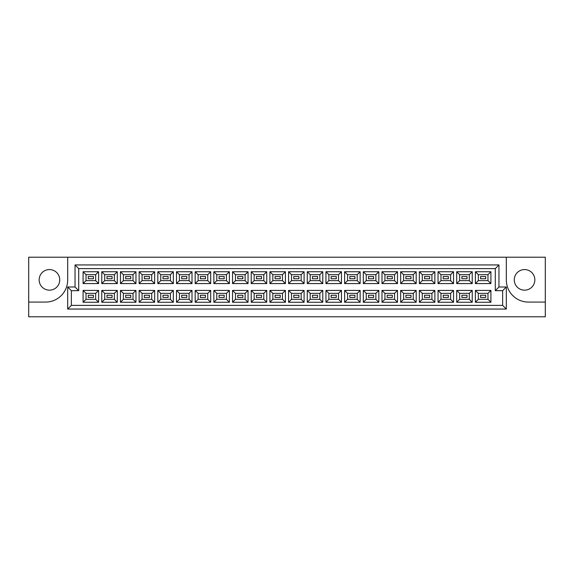 <?xml version="1.0" encoding="UTF-8"?>
<svg xmlns="http://www.w3.org/2000/svg" width="574" height="574" viewBox="0 0 574 574"><rect width="100%" height="100%" fill="white"/><g stroke="black" fill="none" stroke-linecap="round" stroke-linejoin="round"><path stroke-width="0.86" d="M524.557 269.572A10.296 10.296 0 0 0 514.261 279.868A10.296 10.296 0 0 0 524.557 290.164A10.296 10.296 0 0 0 534.853 279.868A10.296 10.296 0 0 0 524.557 269.572M49.443 290.164A10.296 10.296 0 0 1 39.147 279.868A10.296 10.296 0 0 1 49.443 269.572A10.296 10.296 0 0 1 59.739 279.868A10.296 10.296 0 0 1 49.443 290.164M545.3 302.075L545.3 257.217L506.318 257.217L506.318 280.012A22.063 22.063 0 0 0 528.381 302.075L545.3 302.075L545.3 316.783L28.7 316.783L28.7 302.075L45.619 302.075A22.063 22.063 0 0 0 67.682 280.012L67.682 257.217L28.7 257.217L28.7 302.075M506.318 257.217L67.682 257.217M67.682 287L75.036 287L75.036 264.937L498.964 264.937L498.964 287L506.318 287L506.318 309.063L67.682 309.063L67.682 287L71.355 290.681L71.355 305.39L502.645 305.39L502.645 290.681L495.29 290.681L495.29 268.61L78.71 268.61L78.71 290.681L71.355 290.681M475.394 290.422L490.914 290.422L490.914 302.261L475.394 302.261L475.394 290.422L478.336 293.364L478.336 299.319L487.972 299.319L487.972 293.364L478.336 293.364M475.394 271.739L490.914 271.739L490.914 283.578L475.394 283.578L475.394 271.739L478.336 274.681L478.336 280.636L487.972 280.636L487.972 274.681L478.336 274.681M456.71 290.422L472.23 290.422L472.23 302.261L456.71 302.261L456.71 290.422L459.652 293.364L459.652 299.319L469.288 299.319L469.288 293.364L459.652 293.364M456.71 271.739L472.23 271.739L472.23 283.578L456.71 283.578L456.71 271.739L459.652 274.681L459.652 280.636L469.288 280.636L469.288 274.681L459.652 274.681M438.034 290.422L453.546 290.422L453.546 302.261L438.034 302.261L438.034 290.422L440.976 293.364L440.976 299.319L450.604 299.319L450.604 293.364L440.976 293.364M438.034 271.739L453.546 271.739L453.546 283.578L438.034 283.578L438.034 271.739L440.976 274.681L440.976 280.636L450.604 280.636L450.604 274.681L440.976 274.681M419.35 290.422L434.87 290.422L434.87 302.261L419.35 302.261L419.35 290.422L422.292 293.364L422.292 299.319L431.928 299.319L431.928 293.364L422.292 293.364M419.35 271.739L434.87 271.739L434.87 283.578L419.35 283.578L419.35 271.739L422.292 274.681L422.292 280.636L431.928 280.636L431.928 274.681L422.292 274.681M400.666 290.422L416.186 290.422L416.186 302.261L400.666 302.261L400.666 290.422L403.608 293.364L403.608 299.319L413.244 299.319L413.244 293.364L403.608 293.364M400.666 271.739L416.186 271.739L416.186 283.578L400.666 283.578L400.666 271.739L403.608 274.681L403.608 280.636L413.244 280.636L413.244 274.681L403.608 274.681M381.99 290.422L397.502 290.422L397.502 302.261L381.99 302.261L381.99 290.422L384.932 293.364L384.932 299.319L394.56 299.319L394.56 293.364L384.932 293.364M381.99 271.739L397.502 271.739L397.502 283.578L381.99 283.578L381.99 271.739L384.932 274.681L384.932 280.636L394.56 280.636L394.56 274.681L384.932 274.681M363.306 290.422L378.826 290.422L378.826 302.261L363.306 302.261L363.306 290.422L366.248 293.364L366.248 299.319L375.884 299.319L375.884 293.364L366.248 293.364M363.306 271.739L378.826 271.739L378.826 283.578L363.306 283.578L363.306 271.739L366.248 274.681L366.248 280.636L375.884 280.636L375.884 274.681L366.248 274.681M344.622 290.422L360.142 290.422L360.142 302.261L344.622 302.261L344.622 290.422L347.564 293.364L347.564 299.319L357.2 299.319L357.2 293.364L347.564 293.364M344.622 271.739L360.142 271.739L360.142 283.578L344.622 283.578L344.622 271.739L347.564 274.681L347.564 280.636L357.2 280.636L357.2 274.681L347.564 274.681M325.946 290.422L341.465 290.422L341.465 302.261L325.946 302.261L325.946 290.422L328.888 293.364L328.888 299.319L338.524 299.319L338.524 293.364L328.888 293.364M325.946 271.739L341.465 271.739L341.465 283.578L325.946 283.578L325.946 271.739L328.888 274.681L328.888 280.636L338.524 280.636L338.524 274.681L328.888 274.681M307.262 290.422L322.782 290.422L322.782 302.261L307.262 302.261L307.262 290.422L310.204 293.364L310.204 299.319L319.84 299.319L319.84 293.364L310.204 293.364M307.262 271.739L322.782 271.739L322.782 283.578L307.262 283.578L307.262 271.739L310.204 274.681L310.204 280.636L319.84 280.636L319.84 274.681L310.204 274.681M288.579 290.422L304.098 290.422L304.098 302.261L288.579 302.261L288.579 290.422L291.52 293.364L291.52 299.319L301.156 299.319L301.156 293.364L291.52 293.364M288.579 271.739L304.098 271.739L304.098 283.578L288.579 283.578L288.579 271.739L291.52 274.681L291.52 280.636L301.156 280.636L301.156 274.681L291.52 274.681M269.902 290.422L285.422 290.422L285.422 302.261L269.902 302.261L269.902 290.422L272.844 293.364L272.844 299.319L282.48 299.319L282.48 293.364L272.844 293.364M269.902 271.739L285.422 271.739L285.422 283.578L269.902 283.578L269.902 271.739L272.844 274.681L272.844 280.636L282.48 280.636L282.48 274.681L272.844 274.681M251.218 290.422L266.738 290.422L266.738 302.261L251.218 302.261L251.218 290.422L254.16 293.364L254.16 299.319L263.796 299.319L263.796 293.364L254.16 293.364M251.218 271.739L266.738 271.739L266.738 283.578L251.218 283.578L251.218 271.739L254.16 274.681L254.16 280.636L263.796 280.636L263.796 274.681L254.16 274.681M232.535 290.422L248.054 290.422L248.054 302.261L232.535 302.261L232.535 290.422L235.476 293.364L235.476 299.319L245.112 299.319L245.112 293.364L235.476 293.364M232.535 271.739L248.054 271.739L248.054 283.578L232.535 283.578L232.535 271.739L235.476 274.681L235.476 280.636L245.112 280.636L245.112 274.681L235.476 274.681M213.858 290.422L229.378 290.422L229.378 302.261L213.858 302.261L213.858 290.422L216.8 293.364L216.8 299.319L226.436 299.319L226.436 293.364L216.8 293.364M213.858 271.739L229.378 271.739L229.378 283.578L213.858 283.578L213.858 271.739L216.8 274.681L216.8 280.636L226.436 280.636L226.436 274.681L216.8 274.681M195.174 290.422L210.694 290.422L210.694 302.261L195.174 302.261L195.174 290.422L198.116 293.364L198.116 299.319L207.752 299.319L207.752 293.364L198.116 293.364M195.174 271.739L210.694 271.739L210.694 283.578L195.174 283.578L195.174 271.739L198.116 274.681L198.116 280.636L207.752 280.636L207.752 274.681L198.116 274.681M176.498 290.422L192.01 290.422L192.01 302.261L176.498 302.261L176.498 290.422L179.44 293.364L179.44 299.319L189.068 299.319L189.068 293.364L179.44 293.364M176.498 271.739L192.01 271.739L192.01 283.578L176.498 283.578L176.498 271.739L179.44 274.681L179.44 280.636L189.068 280.636L189.068 274.681L179.44 274.681M157.814 290.422L173.334 290.422L173.334 302.261L157.814 302.261L157.814 290.422L160.756 293.364L160.756 299.319L170.392 299.319L170.392 293.364L160.756 293.364M157.814 271.739L173.334 271.739L173.334 283.578L157.814 283.578L157.814 271.739L160.756 274.681L160.756 280.636L170.392 280.636L170.392 274.681L160.756 274.681M139.13 290.422L154.65 290.422L154.65 302.261L139.13 302.261L139.13 290.422L142.072 293.364L142.072 299.319L151.708 299.319L151.708 293.364L142.072 293.364M139.13 271.739L154.65 271.739L154.65 283.578L139.13 283.578L139.13 271.739L142.072 274.681L142.072 280.636L151.708 280.636L151.708 274.681L142.072 274.681M120.454 290.422L135.966 290.422L135.966 302.261L120.454 302.261L120.454 290.422L123.396 293.364L123.396 299.319L133.025 299.319L133.025 293.364L123.396 293.364M120.454 271.739L135.966 271.739L135.966 283.578L120.454 283.578L120.454 271.739L123.396 274.681L123.396 280.636L133.025 280.636L133.025 274.681L123.396 274.681M101.77 290.422L117.29 290.422L117.29 302.261L101.77 302.261L101.77 290.422L104.712 293.364L104.712 299.319L114.348 299.319L114.348 293.364L104.712 293.364M101.77 271.739L117.29 271.739L117.29 283.578L101.77 283.578L101.77 271.739L104.712 274.681L104.712 280.636L114.348 280.636L114.348 274.681L104.712 274.681M83.087 290.422L98.606 290.422L98.606 302.261L83.087 302.261L83.087 290.422L86.028 293.364L86.028 299.319L95.664 299.319L95.664 293.364L86.028 293.364M83.087 271.739L98.606 271.739L98.606 283.578L83.087 283.578L83.087 271.739L86.028 274.681L86.028 280.636L95.664 280.636L95.664 274.681L86.028 274.681M93.426 278.763L93.426 276.553L88.274 276.553L88.274 278.763L93.426 278.763M112.102 278.763L112.102 276.553L106.958 276.553L106.958 278.763L112.102 278.763L106.958 278.763L106.958 276.553L112.102 276.553L112.102 278.763M130.786 276.553L125.634 276.553L125.634 278.763L130.786 278.763L130.786 276.553M149.462 276.553L144.318 276.553L144.318 278.763L149.462 278.763L149.462 276.553L149.462 278.763L144.318 278.763L144.318 276.553L149.462 276.553M168.146 276.553L163.002 276.553L163.002 278.763L168.146 278.763L168.146 276.553M186.83 276.553L181.678 276.553L181.678 278.763L186.83 278.763L186.83 276.553L186.83 278.763L181.678 278.763L181.678 276.553L186.83 276.553M205.506 276.553L200.362 276.553L200.362 278.763L205.506 278.763L205.506 276.553M224.19 276.553L219.038 276.553L219.038 278.763L224.19 278.763L224.19 276.553L224.19 278.763L219.038 278.763L219.038 276.553L224.19 276.553M242.874 276.553L237.722 276.553L237.722 278.763L242.874 278.763L242.874 276.553M261.55 276.553L256.406 276.553L256.406 278.763L261.55 278.763L261.55 276.553L261.55 278.763L256.406 278.763L256.406 276.553L261.55 276.553M280.234 276.553L275.082 276.553L275.082 278.763L280.234 278.763L280.234 276.553M298.918 276.553L293.766 276.553L293.766 278.763L298.918 278.763L298.918 276.553L298.918 278.763L293.766 278.763L293.766 276.553L298.918 276.553M317.594 276.553L312.45 276.553L312.45 278.763L317.594 278.763L317.594 276.553M336.278 276.553L331.126 276.553L331.126 278.763L336.278 278.763L336.278 276.553L336.278 278.763L331.126 278.763L331.126 276.553L336.278 276.553M354.962 276.553L349.81 276.553L349.81 278.763L354.962 278.763L354.962 276.553M373.638 276.553L368.494 276.553L368.494 278.763L373.638 278.763L373.638 276.553L373.638 278.763L368.494 278.763L368.494 276.553L373.638 276.553M392.322 276.553L387.17 276.553L387.17 278.763L392.322 278.763L392.322 276.553M410.998 276.553L405.854 276.553L405.854 278.763L410.998 278.763L410.998 276.553L410.998 278.763L405.854 278.763L405.854 276.553L410.998 276.553M429.682 276.553L424.538 276.553L424.538 278.763L429.682 278.763L429.682 276.553M448.366 276.553L443.214 276.553L443.214 278.763L448.366 278.763L448.366 276.553L448.366 278.763L443.214 278.763L443.214 276.553L448.366 276.553M467.042 276.553L461.898 276.553L461.898 278.763L467.042 278.763L467.042 276.553M485.726 276.553L480.574 276.553L480.574 278.763L485.726 278.763L485.726 276.553L485.726 278.763L480.574 278.763L480.574 276.553L485.726 276.553M93.426 295.237L88.274 295.237L88.274 297.447L93.426 297.447L93.426 295.237M112.102 295.237L106.958 295.237L106.958 297.447L112.102 297.447L112.102 295.237L112.102 297.447L106.958 297.447L106.958 295.237L112.102 295.237M130.786 295.237L125.634 295.237L125.634 297.447L130.786 297.447L130.786 295.237M149.462 295.237L144.318 295.237L144.318 297.447L149.462 297.447L149.462 295.237L149.462 297.447L144.318 297.447L144.318 295.237L149.462 295.237M168.146 295.237L163.002 295.237L163.002 297.447L168.146 297.447L168.146 295.237M186.83 295.237L181.678 295.237L181.678 297.447L186.83 297.447L186.83 295.237L186.83 297.447L181.678 297.447L181.678 295.237L186.83 295.237M205.506 295.237L200.362 295.237L200.362 297.447L205.506 297.447L205.506 295.237M224.19 295.237L219.038 295.237L219.038 297.447L224.19 297.447L224.19 295.237L224.19 297.447L219.038 297.447L219.038 295.237L224.19 295.237M242.874 295.237L237.722 295.237L237.722 297.447L242.874 297.447L242.874 295.237M261.55 295.237L256.406 295.237L256.406 297.447L261.55 297.447L261.55 295.237L261.55 297.447L256.406 297.447L256.406 295.237L261.55 295.237M280.234 295.237L275.082 295.237L275.082 297.447L280.234 297.447L280.234 295.237M298.918 295.237L293.766 295.237L293.766 297.447L298.918 297.447L298.918 295.237L298.918 297.447L293.766 297.447L293.766 295.237L298.918 295.237M317.594 295.237L312.45 295.237L312.45 297.447L317.594 297.447L317.594 295.237M336.278 295.237L331.126 295.237L331.126 297.447L336.278 297.447L336.278 295.237L336.278 297.447L331.126 297.447L331.126 295.237L336.278 295.237M354.962 295.237L349.81 295.237L349.81 297.447L354.962 297.447L354.962 295.237M373.638 295.237L368.494 295.237L368.494 297.447L373.638 297.447L373.638 295.237L373.638 297.447L368.494 297.447L368.494 295.237L373.638 295.237M392.322 295.237L387.17 295.237L387.17 297.447L392.322 297.447L392.322 295.237M410.998 295.237L405.854 295.237L405.854 297.447L410.998 297.447L410.998 295.237L410.998 297.447L405.854 297.447L405.854 295.237L410.998 295.237M429.682 295.237L424.538 295.237L424.538 297.447L429.682 297.447L429.682 295.237M448.366 295.237L443.214 295.237L443.214 297.447L448.366 297.447L448.366 295.237L448.366 297.447L443.214 297.447L443.214 295.237L448.366 295.237M467.042 295.237L461.898 295.237L461.898 297.447L467.042 297.447L467.042 295.237M485.726 295.237L480.574 295.237L480.574 297.447L485.726 297.447L485.726 295.237L485.726 297.447L480.574 297.447L480.574 295.237L485.726 295.237M86.028 280.636L83.087 283.578M95.664 280.636L98.606 283.578M98.606 271.739L95.664 274.681M86.028 299.319L83.087 302.261M95.664 299.319L98.606 302.261M98.606 290.422L95.664 293.364M104.712 280.636L101.77 283.578M114.348 280.636L117.29 283.578M117.29 271.739L114.348 274.681M104.712 299.319L101.77 302.261M114.348 299.319L117.29 302.261M117.29 290.422L114.348 293.364M123.396 280.636L120.454 283.578M133.025 280.636L135.966 283.578M135.966 271.739L133.025 274.681M123.396 299.319L120.454 302.261M133.025 299.319L135.966 302.261M135.966 290.422L133.025 293.364M142.072 280.636L139.13 283.578M151.708 280.636L154.65 283.578M154.65 271.739L151.708 274.681M142.072 299.319L139.13 302.261M151.708 299.319L154.65 302.261M154.65 290.422L151.708 293.364M160.756 280.636L157.814 283.578M170.392 280.636L173.334 283.578M173.334 271.739L170.392 274.681M160.756 299.319L157.814 302.261M170.392 299.319L173.334 302.261M173.334 290.422L170.392 293.364M179.44 280.636L176.498 283.578M189.068 280.636L192.01 283.578M192.01 271.739L189.068 274.681M179.44 299.319L176.498 302.261M189.068 299.319L192.01 302.261M192.01 290.422L189.068 293.364M198.116 280.636L195.174 283.578M207.752 280.636L210.694 283.578M210.694 271.739L207.752 274.681M198.116 299.319L195.174 302.261M207.752 299.319L210.694 302.261M210.694 290.422L207.752 293.364M216.8 280.636L213.858 283.578M226.436 280.636L229.378 283.578M229.378 271.739L226.436 274.681M216.8 299.319L213.858 302.261M226.436 299.319L229.378 302.261M229.378 290.422L226.436 293.364M235.476 280.636L232.535 283.578M245.112 280.636L248.054 283.578M248.054 271.739L245.112 274.681M235.476 299.319L232.535 302.261M245.112 299.319L248.054 302.261M248.054 290.422L245.112 293.364M254.16 280.636L251.218 283.578M263.796 280.636L266.738 283.578M266.738 271.739L263.796 274.681M254.16 299.319L251.218 302.261M263.796 299.319L266.738 302.261M266.738 290.422L263.796 293.364M272.844 280.636L269.902 283.578M282.48 280.636L285.422 283.578M285.422 271.739L282.48 274.681M272.844 299.319L269.902 302.261M282.48 299.319L285.422 302.261M285.422 290.422L282.48 293.364M291.52 280.636L288.579 283.578M301.156 280.636L304.098 283.578M304.098 271.739L301.156 274.681M291.52 299.319L288.579 302.261M301.156 299.319L304.098 302.261M304.098 290.422L301.156 293.364M310.204 280.636L307.262 283.578M319.84 280.636L322.782 283.578M322.782 271.739L319.84 274.681M310.204 299.319L307.262 302.261M319.84 299.319L322.782 302.261M322.782 290.422L319.84 293.364M328.888 280.636L325.946 283.578M338.524 280.636L341.465 283.578M341.465 271.739L338.524 274.681M328.888 299.319L325.946 302.261M338.524 299.319L341.465 302.261M341.465 290.422L338.524 293.364M347.564 280.636L344.622 283.578M357.2 280.636L360.142 283.578M360.142 271.739L357.2 274.681M347.564 299.319L344.622 302.261M357.2 299.319L360.142 302.261M360.142 290.422L357.2 293.364M366.248 280.636L363.306 283.578M375.884 280.636L378.826 283.578M378.826 271.739L375.884 274.681M366.248 299.319L363.306 302.261M375.884 299.319L378.826 302.261M378.826 290.422L375.884 293.364M384.932 280.636L381.99 283.578M394.56 280.636L397.502 283.578M397.502 271.739L394.56 274.681M384.932 299.319L381.99 302.261M394.56 299.319L397.502 302.261M397.502 290.422L394.56 293.364M403.608 280.636L400.666 283.578M413.244 280.636L416.186 283.578M416.186 271.739L413.244 274.681M403.608 299.319L400.666 302.261M413.244 299.319L416.186 302.261M416.186 290.422L413.244 293.364M422.292 280.636L419.35 283.578M431.928 280.636L434.87 283.578M434.87 271.739L431.928 274.681M422.292 299.319L419.35 302.261M431.928 299.319L434.87 302.261M434.87 290.422L431.928 293.364M440.976 280.636L438.034 283.578M450.604 280.636L453.546 283.578M453.546 271.739L450.604 274.681M440.976 299.319L438.034 302.261M450.604 299.319L453.546 302.261M453.546 290.422L450.604 293.364M459.652 280.636L456.71 283.578M469.288 280.636L472.23 283.578M472.23 271.739L469.288 274.681M459.652 299.319L456.71 302.261M469.288 299.319L472.23 302.261M472.23 290.422L469.288 293.364M478.336 280.636L475.394 283.578M487.972 280.636L490.914 283.578M490.914 271.739L487.972 274.681M478.336 299.319L475.394 302.261M487.972 299.319L490.914 302.261M490.914 290.422L487.972 293.364M71.355 305.39L67.682 309.063M502.645 305.39L506.318 309.063M75.036 287L78.71 290.681M502.645 290.681L506.318 287M75.036 264.937L78.71 268.61M495.29 290.681L498.964 287M498.964 264.937L495.29 268.61"/></g></svg>
